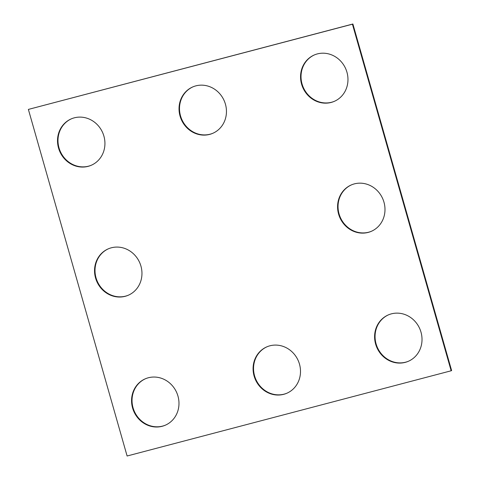 <?xml version="1.0" encoding="UTF-8"?>
<svg xmlns="http://www.w3.org/2000/svg" width="480" height="480" viewBox="0 0 480 480"><rect width="100%" height="100%" fill="white"/><g stroke="black" fill="none" stroke-linecap="round" stroke-linejoin="round"><path stroke-width="0.72" d="M451.152 370.782L127.11 456L28.38 109.416L352.89 24L451.62 370.584L451.152 370.782L352.428 24.198L352.89 24M209.658 134.394A25.26 23.418 -113.1 0 0 212.67 133.356A25.26 23.418 -113.1 0 0 224.28 100.926A25.26 23.418 -113.1 0 0 192.822 86.904A25.26 23.418 -113.1 0 0 180.582 117.732A25.26 23.418 -113.1 0 0 209.658 134.394M193.05 86.808A25.26 23.418 -113.1 0 0 181.098 117.66A25.26 23.418 -113.1 0 0 210.12 134.19A25.26 23.418 -113.1 0 0 212.904 133.254M331.17 102.438A25.26 23.418 -113.1 0 0 334.188 101.4A25.26 23.418 -113.1 0 0 345.798 68.97A25.26 23.418 -113.1 0 0 314.334 54.948A25.26 23.418 -113.1 0 0 302.1 85.776A25.26 23.418 -113.1 0 0 331.17 102.438M314.568 54.852A25.26 23.418 -113.1 0 0 302.616 85.704A25.26 23.418 -113.1 0 0 331.638 102.234A25.26 23.418 -113.1 0 0 334.422 101.298M283.698 394.326A25.26 23.418 66.9 0 1 254.628 377.67A25.26 23.418 66.9 0 1 266.862 346.842A25.26 23.418 66.9 0 1 298.326 360.864A25.26 23.418 66.9 0 1 286.716 393.294A25.26 23.418 66.9 0 1 283.698 394.326M286.95 393.192A25.26 23.418 66.9 0 1 284.166 394.128A25.26 23.418 66.9 0 1 255.138 377.598A25.26 23.418 66.9 0 1 267.096 346.746M162.186 426.288A25.26 23.418 -113.1 0 0 165.198 425.25A25.26 23.418 -113.1 0 0 176.808 392.82A25.26 23.418 -113.1 0 0 145.344 378.798A25.26 23.418 -113.1 0 0 133.11 409.626A25.26 23.418 -113.1 0 0 162.186 426.288M145.578 378.702A25.26 23.418 -113.1 0 0 133.626 409.554A25.26 23.418 -113.1 0 0 162.648 426.084A25.26 23.418 -113.1 0 0 165.432 425.148M125.16 296.316A25.26 23.418 -113.1 0 0 128.178 295.284A25.26 23.418 -113.1 0 0 139.788 262.854A25.26 23.418 -113.1 0 0 108.324 248.832A25.26 23.418 -113.1 0 0 96.09 279.66A25.26 23.418 -113.1 0 0 125.16 296.316M108.558 248.73A25.26 23.418 -113.1 0 0 96.6 279.588A25.26 23.418 -113.1 0 0 125.628 296.118A25.26 23.418 -113.1 0 0 128.406 295.182M368.196 232.404A25.26 23.418 -113.1 0 0 371.208 231.372A25.26 23.418 -113.1 0 0 382.818 198.942A25.26 23.418 -113.1 0 0 351.36 184.914A25.26 23.418 -113.1 0 0 339.126 215.742A25.26 23.418 -113.1 0 0 368.196 232.404M351.594 184.818A25.26 23.418 -113.1 0 0 339.636 215.676A25.26 23.418 -113.1 0 0 368.664 232.206A25.26 23.418 -113.1 0 0 371.442 231.27M405.216 362.37A25.26 23.418 66.9 0 1 376.146 345.714A25.26 23.418 66.9 0 1 388.38 314.886A25.26 23.418 66.9 0 1 419.844 328.908A25.26 23.418 66.9 0 1 408.234 361.338A25.26 23.418 66.9 0 1 405.216 362.37M408.462 361.236A25.26 23.418 66.9 0 1 405.684 362.172A25.26 23.418 66.9 0 1 376.656 345.642A25.26 23.418 66.9 0 1 388.614 314.784M88.14 166.35A25.26 23.418 66.9 0 1 59.064 149.688A25.26 23.418 66.9 0 1 71.304 118.86A25.26 23.418 66.9 0 1 102.762 132.888A25.26 23.418 66.9 0 1 91.152 165.312A25.26 23.418 66.9 0 1 88.14 166.35M91.386 165.216A25.26 23.418 66.9 0 1 88.602 166.152A25.26 23.418 66.9 0 1 59.58 149.622A25.26 23.418 66.9 0 1 71.538 118.764M28.38 109.416L352.428 24.198"/></g></svg>
